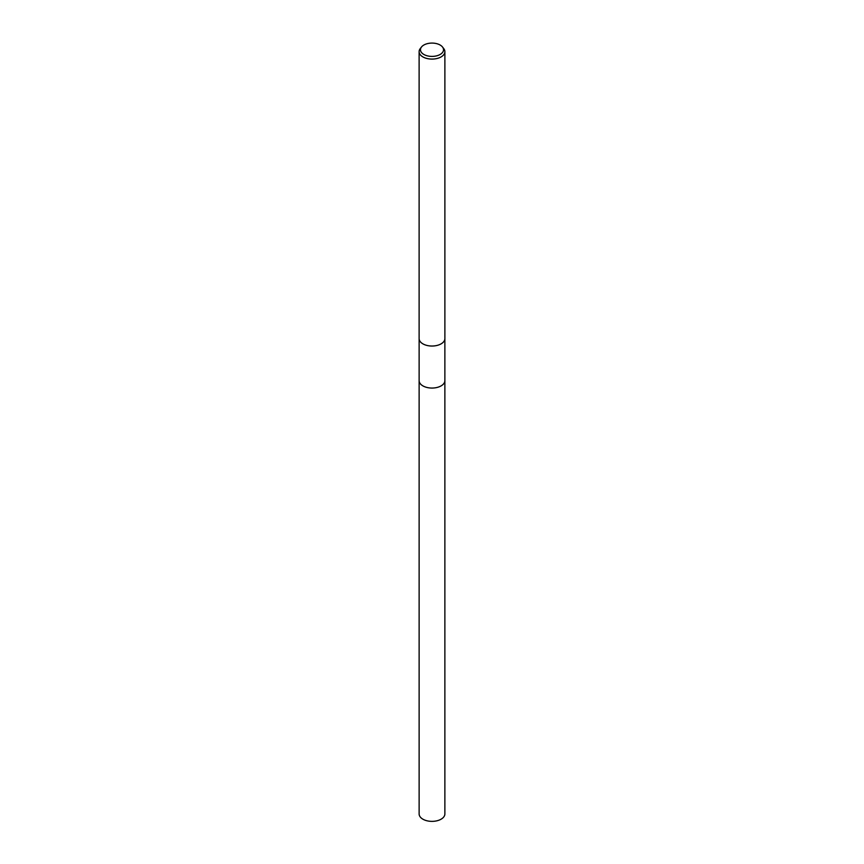 <?xml version="1.0" encoding="UTF-8"?>
<svg xmlns="http://www.w3.org/2000/svg" width="864" height="864" viewBox="0 0 864 864"><rect width="100%" height="100%" fill="white"/><g stroke="black" fill="none" stroke-linecap="round" stroke-linejoin="round"><path stroke-width="1.3" d="M444.874 380.408A12.874 7.43 180 0 1 444.874 380.624A12.874 7.43 180 0 1 441.104 385.884A12.874 7.43 180 0 1 427.075 387.493A12.874 7.43 180 0 1 419.126 380.624A12.874 7.43 180 0 1 419.126 380.408M444.874 380.473A12.874 7.43 180 0 1 441.104 385.884A12.874 7.43 180 0 1 426.946 387.461A12.874 7.43 180 0 1 419.126 380.473M442.519 47.023L443.761 48.622A12.884 7.441 180 0 1 444.884 51.656L444.884 338.591A12.884 7.441 180 0 1 443.761 341.626A12.884 7.441 180 0 1 441.104 343.85A12.874 7.43 180 0 1 420.25 341.636L420.239 341.626A12.884 7.441 180 0 1 419.116 338.591L419.116 51.656A12.884 7.441 180 0 1 420.239 48.622L421.481 47.023A11.524 6.653 180 0 1 423.846 45.036A11.524 6.653 180 0 1 442.519 47.023A11.524 6.653 180 0 1 440.154 54.454A11.524 6.653 180 0 1 425.466 55.231A11.524 6.653 180 0 1 421.481 47.023M443.761 341.626L443.75 341.636A12.874 7.43 180 0 1 441.104 343.861A12.884 7.441 180 0 1 420.239 341.626M444.884 51.656A12.884 7.441 180 0 1 441.104 56.916A12.884 7.441 180 0 1 427.075 58.525A12.884 7.441 180 0 1 419.116 51.656M419.126 380.624A12.874 7.43 180 0 0 422.896 385.884A12.874 7.43 180 0 0 436.925 387.493A12.874 7.43 180 0 0 444.874 380.624L444.874 813.931A12.874 7.43 180 0 1 436.925 820.8A12.874 7.43 180 0 1 422.896 819.191A12.874 7.43 180 0 1 419.126 813.931L419.126 338.872M444.874 380.624L444.874 338.872"/></g></svg>
